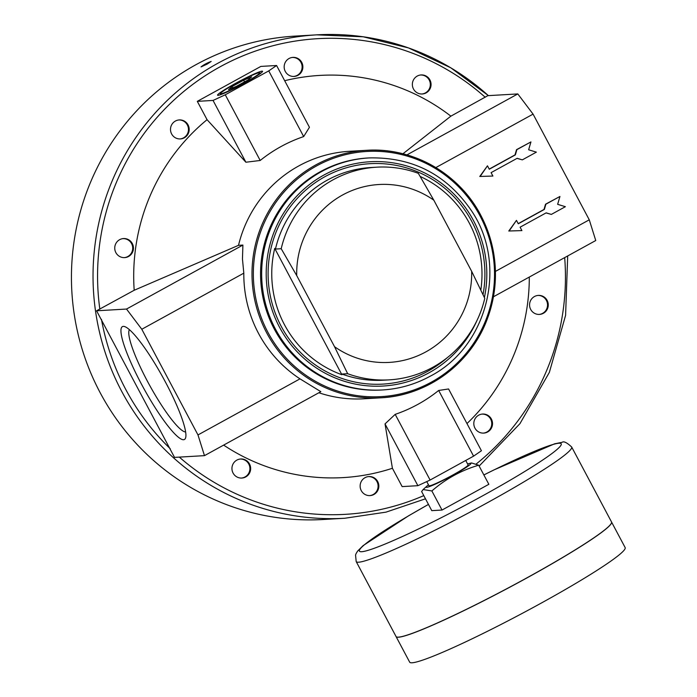 <?xml version="1.0" encoding="UTF-8"?>
<svg xmlns="http://www.w3.org/2000/svg" width="697" height="697" viewBox="0 0 697 697"><rect width="100%" height="100%" fill="white"/><g stroke="black" fill="none" stroke-linecap="round" stroke-linejoin="round"><path stroke-width="1.05" d="M197.312 101.353L207.061 119.684L245.893 162.227L260.199 160.476A146.414 143.765 -93.3 0 1 303.674 136.577L309.442 127.29L276.587 65.501L260.852 66.415L197.312 101.353L213.047 100.438L245.893 162.227M493.459 296.765L595.752 240.526L589.27 219.816L533.074 114.125L517.801 93.929L487.848 95.663L450.872 116.155A201.424 197.791 86.7 0 0 284.672 80.713M96.569 310.792L126.523 309.05L141.796 329.254L197.983 434.937L204.474 455.646L174.52 457.389L96.569 310.792L134.19 290.266A201.424 197.791 86.7 0 1 207.061 119.684M183.564 439.729A64.394 11.039 -118.8 0 0 185.663 437.699A64.394 11.039 -118.8 0 0 163.098 377.73A64.394 11.039 -118.8 0 0 124.554 326.553A64.394 11.039 -118.8 0 0 139.87 381.111A64.394 11.039 -118.8 0 0 183.564 439.729M546.021 212.934L551.336 214.415L565.38 206.695L557.644 204.334L559.944 196.467L545.89 204.186L544.366 209.431L518.28 223.781L516.468 220.365L509.15 230.995L521.905 230.594L520.093 227.187L546.178 212.846L551.336 214.415M516.468 220.365L508.784 231.021L521.905 230.594M559.944 196.467L545.524 204.212L544 209.457L518.202 223.641M435.843 167.585L533.074 114.125M495.436 271.403L589.27 219.816M517.017 158.385L522.332 159.866L536.376 152.146L528.64 149.785L530.94 141.918L516.886 149.637L515.362 154.891L489.277 169.232L487.464 165.816L480.146 176.446L492.901 176.045L491.089 172.638L517.174 158.297L522.332 159.866M487.464 165.816L479.78 176.472L492.901 176.045M530.94 141.918L516.529 149.663L514.996 154.908L489.198 169.092M296.73 275.594A89.094 87.482 -93.3 0 1 342.497 195.038A89.094 87.482 -93.3 0 1 433.839 200.205L471.651 271.307A89.094 87.482 -93.3 0 1 425.884 351.863A89.094 87.482 -93.3 0 1 334.534 346.697L296.73 275.594L281.205 248.724A106.528 104.602 -93.3 0 1 376.816 167.175A106.528 104.602 -93.3 0 1 418.322 173.335L433.839 200.205M129.381 329.646A58.67 10.054 -118.8 0 0 149.559 385.18A58.67 10.054 -118.8 0 0 185.637 431.974M197.983 434.937L299.998 378.854A123.961 121.722 -93.3 0 1 243.811 273.163L242.46 259.014L242.905 245.065L126.523 309.05M141.796 329.254L243.811 273.163M207.236 64.063L211.182 61.432C206.983 62.991 203.602 64.812 201.032 66.921L207.236 64.063M471.651 271.307L484.772 298.325A106.528 104.602 -93.3 0 1 389.161 379.865A106.528 104.602 -93.3 0 1 347.664 373.705L341.905 374.036L341.905 374.742A107.042 105.116 -93.3 0 1 274.723 248.393L341.905 374.742M482.246 414.114A9.523 9.349 -93.3 0 1 486.889 432.009A9.523 9.349 -93.3 0 1 483.352 433.107M537.997 295.432A9.523 9.349 -93.3 0 1 542.641 313.336A9.523 9.349 -93.3 0 1 539.095 314.434M420.788 74.997A9.523 9.349 -93.3 0 1 425.431 92.901A9.523 9.349 -93.3 0 1 421.894 93.999M292.609 57.45A9.523 9.349 -93.3 0 1 297.244 75.346A9.523 9.349 -93.3 0 1 293.707 76.443M178.929 119.945A9.523 9.349 -93.3 0 1 183.572 137.849A9.523 9.349 -93.3 0 1 180.026 138.947M123.177 238.627A9.523 9.349 -93.3 0 1 127.821 256.531A9.523 9.349 -93.3 0 1 124.284 257.629M240.387 459.053A9.523 9.349 -93.3 0 1 245.022 476.957A9.523 9.349 -93.3 0 1 241.484 478.055M368.565 476.609A9.523 9.349 -93.3 0 1 373.209 494.513A9.523 9.349 -93.3 0 1 369.671 495.611M128.553 256.487A9.523 9.349 -93.3 0 1 114.761 248.646A9.523 9.349 -93.3 0 1 133.092 245.51A9.523 9.349 -93.3 0 1 128.553 256.487M543.372 313.293A9.523 9.349 -93.3 0 1 529.581 305.452A9.523 9.349 -93.3 0 1 547.903 302.315A9.523 9.349 -93.3 0 1 543.372 313.293M184.304 137.806A9.523 9.349 -93.3 0 1 170.512 129.964A9.523 9.349 -93.3 0 1 188.835 126.837A9.523 9.349 -93.3 0 1 184.304 137.806M487.621 431.974A9.523 9.349 -93.3 0 1 473.829 424.133A9.523 9.349 -93.3 0 1 492.16 420.997A9.523 9.349 -93.3 0 1 487.621 431.974M426.163 92.858A9.523 9.349 -93.3 0 1 412.371 85.017A9.523 9.349 -93.3 0 1 430.702 81.889A9.523 9.349 -93.3 0 1 426.163 92.858M245.753 476.922A9.523 9.349 -93.3 0 1 231.962 469.081A9.523 9.349 -93.3 0 1 250.293 465.944A9.523 9.349 -93.3 0 1 245.753 476.922M297.976 75.311A9.523 9.349 -93.3 0 1 284.184 67.47A9.523 9.349 -93.3 0 1 302.515 64.333A9.523 9.349 -93.3 0 1 297.976 75.311M373.94 494.469A9.523 9.349 -93.3 0 1 360.149 486.628A9.523 9.349 -93.3 0 1 378.48 483.5A9.523 9.349 -93.3 0 1 373.94 494.469M236.466 86.306L248.045 79.937L251.643 76.879L243.654 80.19L232.075 86.559L228.477 89.617L236.466 86.306M232.075 86.559L232.754 87.839M243.654 80.19L244.542 81.863M259.197 72.723A22.165 1.777 152 0 1 259.502 72.749A22.165 1.777 152 0 1 240.892 84.816A22.165 1.777 152 0 1 220.487 93.494A22.165 1.777 152 0 1 238.322 82.159A22.165 1.777 152 0 1 259.197 72.723M262.063 71.155A25.484 2.047 152 0 1 262.569 71.469A25.484 2.047 152 0 1 241.023 85.051A25.484 2.047 152 0 1 217.708 95.315A25.484 2.047 152 0 1 236.266 82.969A25.484 2.047 152 0 1 262.063 71.155M347.664 373.705L334.534 346.697M281.205 248.724L275.454 249.056L274.723 248.393M430.154 376.214A116.207 114.108 -93.3 0 1 382.505 389.954L381.407 390.015A116.207 114.108 -93.3 0 1 274.348 329.167A116.207 114.108 -93.3 0 1 367.946 157.984L369.044 157.923A116.207 114.108 -93.3 0 0 261.854 280.551A116.207 114.108 -93.3 0 0 382.505 389.954C399.407 388.926 415.307 384.343 430.206 376.206C487.691 346.74 508.13 264.79 471.538 210.843C446.664 174.538 412.493 156.895 369.044 157.923M420.117 176.411A107.042 105.116 -93.3 0 1 480.817 290.074M213.047 100.438L225.27 94.792L268.746 70.894L276.587 65.501M225.27 94.792L260.199 160.476M268.746 70.894L303.674 136.577M473.585 456.143L481.427 450.75L448.572 388.97L438.666 390.459L473.585 456.143L430.11 480.041L417.886 485.687L402.152 486.602L392.411 468.271L385.032 423.898L417.886 485.687M438.666 390.459A146.414 143.765 -93.3 0 1 395.19 414.358L430.11 480.041M395.19 414.358L385.032 423.898M204.474 455.646L320.847 391.67L299.998 378.854M318.869 392.76A123.961 121.722 86.7 0 0 363.93 398.797L380.902 397.813C427.278 395.652 470.527 363.808 487.029 319.662C500.037 283.949 497.954 249.134 480.764 215.225C459.184 173.527 412.685 147.102 366.544 150.308A123.961 121.722 86.7 0 0 252.209 281.109A123.961 121.722 86.7 0 0 380.902 397.813A123.961 121.722 86.7 0 0 480.738 215.225A123.961 121.722 86.7 0 0 366.544 150.308L349.572 151.293A123.961 121.722 86.7 0 0 238.513 245.327L242.905 245.065M238.513 245.327L134.19 290.266M223.641 445.113A201.424 197.791 86.7 0 0 392.411 468.271M466.973 423.567A201.424 197.791 86.7 0 0 529.311 277.058M450.872 116.155L402.91 153.784M295.162 36.105A242.103 237.729 86.7 0 0 71.852 291.573A242.103 237.729 86.7 0 0 323.208 519.5L344.797 518.254A242.103 237.729 86.7 0 1 93.442 290.318A242.103 237.729 86.7 0 1 316.752 34.85L295.162 36.105M406.943 154.882L517.801 93.929M431.774 510.64L421.624 491.542L423.114 489.555L431.861 490.949L442.02 510.047L431.774 510.64M431.861 490.949C445.662 478.917 461.275 470.336 478.682 465.204L488.841 484.302L442.02 510.047M428.489 484.842A25.371 2.039 -28 0 0 426.869 486.131A25.371 2.039 -28 0 0 447.997 477.889A25.371 2.039 -28 0 0 470.431 463.27A25.371 2.039 -28 0 0 469.604 463.409A25.371 2.039 -28 0 0 467.635 464.028M478.682 465.204L471.503 462.947L469.604 463.409M465.735 460.456L468.096 464.908A22.165 1.777 152 0 1 451.046 475.981A22.165 1.777 152 0 1 429.387 485.835A22.165 1.777 152 0 1 428.951 485.722L426.756 481.592M571.671 447.004A122.019 9.784 -28 0 1 468.523 512.931A122.019 9.784 -28 0 1 356.193 561.573L396.035 636.509A122.019 9.784 -28 0 0 508.374 587.867A122.019 9.784 -28 0 0 611.513 521.94L571.671 447.004C566.905 442.569 563.734 441.009 562.139 442.316L554.629 443.806L494.164 469.822L483.857 474.936M396.811 637.041A121.94 9.784 -28 0 0 508.401 587.928A121.94 9.784 -28 0 0 611.522 522.872M396.062 636.544A122.019 9.784 -28 0 0 396.07 636.579A122.019 9.784 -28 0 0 508.409 587.937A122.019 9.784 -28 0 0 611.548 522.009A122.019 9.784 -28 0 0 611.53 521.975M396.07 636.579L409.67 662.15A122.019 9.784 -28 0 0 522.001 613.508A122.019 9.784 -28 0 0 625.148 547.581L611.548 522.009M488.379 95.637A242.103 237.729 86.7 0 0 316.752 34.85L363.233 36.793L408.477 47.91L450.75 67.775L488.423 95.628M179.321 457.11A238.235 233.931 86.7 0 0 423.785 495.611M476.269 463.949A238.235 233.931 86.7 0 0 564.675 257.611M101.466 319.383A238.235 233.931 86.7 0 0 170.26 448.755M485.225 97.266A238.235 233.931 86.7 0 0 220.017 66.842A238.235 233.931 86.7 0 0 99.837 309.154M389.161 379.865L383.402 380.205A106.528 104.602 -93.3 0 1 341.905 374.036M275.454 249.056A106.528 104.602 -93.3 0 1 371.065 167.507L376.816 167.175M447.099 357.831A110.405 108.41 -93.3 0 1 428.167 371.057A110.405 108.41 -93.3 0 1 271.987 302.986A110.405 108.41 -93.3 0 1 372.085 163.586A110.405 108.41 -93.3 0 1 483.021 294.665M477.001 320.437A112.339 110.309 -93.3 0 1 429.073 372.764A112.339 110.309 -93.3 0 1 269.931 302.672A112.339 110.309 -93.3 0 1 373.679 161.599A112.339 110.309 -93.3 0 1 484.398 297.532M479.954 215.756A122.794 120.581 86.7 0 0 271.168 209.597A122.794 120.581 86.7 0 0 370.699 396.785A122.794 120.581 86.7 0 0 479.954 215.756M428.472 504.419A114.273 9.166 -28 0 0 363.407 551.493A114.273 9.166 -28 0 0 485.347 494.321A114.273 9.166 -28 0 0 558.968 443.231A114.273 9.166 -28 0 0 483.875 474.962M567.689 255.956L565.598 315.332L549.358 372.381L519.953 423.654L479.144 466.066M425.484 498.817L385.99 512.147L344.797 518.254M220.487 93.494L220.06 94.853M259.502 72.749L260.87 73.159M426.869 486.131L423.114 489.555M356.193 561.573L355.548 555.047L356.08 553.61L357.613 551.083L363.12 545.62L408.337 515.946L428.455 504.401"/></g></svg>
